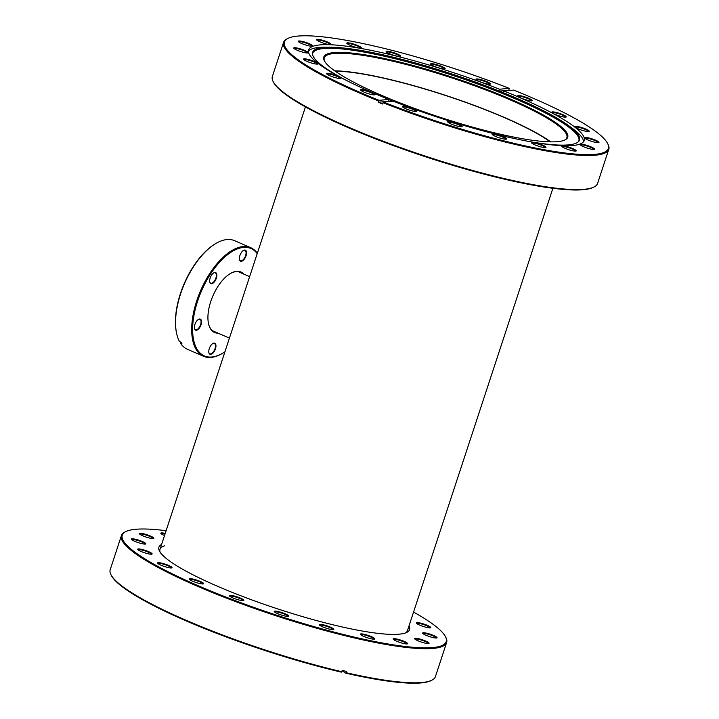 <?xml version="1.0" encoding="UTF-8"?>
<svg xmlns="http://www.w3.org/2000/svg" width="719" height="719" viewBox="0 0 719 719"><rect width="100%" height="100%" fill="white"/><g stroke="black" fill="none" stroke-linecap="round" stroke-linejoin="round"><path stroke-width="1.08" d="M335.135 71.127A126.859 20.671 -161.8 0 1 504.873 117.826A126.859 20.671 -161.8 0 1 550.233 141.85M241.108 261.312A6.004 2.921 -66.5 0 1 239.481 259.604A6.004 2.921 -66.5 0 1 243.453 250.464A6.004 2.921 -66.5 0 1 244.811 250.059A6.004 2.921 -66.5 0 1 246.042 255.802A6.004 2.921 -66.5 0 1 241.108 261.312M239.445 259.433A5.662 2.759 113.5 0 0 240.434 260.763A5.662 2.759 113.5 0 0 240.946 260.88A5.662 2.759 113.5 0 0 245.422 256.171A5.662 2.759 113.5 0 0 244.945 250.365A5.662 2.759 113.5 0 0 244.433 250.257A5.662 2.759 113.5 0 0 243.301 250.554M211.395 283.735A6.004 2.921 -66.5 0 1 209.768 282.028A6.004 2.921 -66.5 0 1 213.741 272.887A6.004 2.921 -66.5 0 1 215.098 272.483A6.004 2.921 -66.5 0 1 216.329 278.226A6.004 2.921 -66.5 0 1 211.395 283.735M209.732 281.857A5.662 2.759 113.5 0 0 210.721 283.187A5.662 2.759 113.5 0 0 211.233 283.304A5.662 2.759 113.5 0 0 215.709 278.595A5.662 2.759 113.5 0 0 215.233 272.798A5.662 2.759 113.5 0 0 214.72 272.681A5.662 2.759 113.5 0 0 213.588 272.977M196.098 330.264A6.004 2.921 -66.5 0 1 194.472 328.565A6.004 2.921 -66.5 0 1 198.444 319.416A6.004 2.921 -66.5 0 1 199.801 319.011A6.004 2.921 -66.5 0 1 201.032 324.754A6.004 2.921 -66.5 0 1 196.098 330.264M194.436 328.385A5.662 2.759 113.5 0 0 195.424 329.715A5.662 2.759 113.5 0 0 195.936 329.832A5.662 2.759 113.5 0 0 200.412 325.132A5.662 2.759 113.5 0 0 199.936 319.326A5.662 2.759 113.5 0 0 199.424 319.209A5.662 2.759 113.5 0 0 198.291 319.515M210.514 354.377A6.004 2.921 -66.5 0 1 208.878 352.669A6.004 2.921 -66.5 0 1 212.851 343.52A6.004 2.921 -66.5 0 1 214.217 343.116A6.004 2.921 -66.5 0 1 215.448 348.859A6.004 2.921 -66.5 0 1 210.514 354.377M208.852 352.49A5.662 2.759 113.5 0 0 209.831 353.82A5.662 2.759 113.5 0 0 210.343 353.937A5.662 2.759 113.5 0 0 214.828 349.236A5.662 2.759 113.5 0 0 214.352 343.43A5.662 2.759 113.5 0 0 213.84 343.314A5.662 2.759 113.5 0 0 212.707 343.619M217.965 333.131A32.984 16.061 -66.5 0 1 217.498 333.131A32.984 16.061 -66.5 0 1 208.537 323.757A32.984 16.061 -66.5 0 1 230.359 273.535A32.984 16.061 -66.5 0 1 237.827 271.297A32.984 16.061 -66.5 0 1 243.651 274.029M241.908 273.274A32.472 15.818 113.5 0 0 240.2 272.249A32.472 15.818 113.5 0 0 237.261 271.602A32.472 15.818 113.5 0 0 230.134 273.669M208.483 323.505A32.472 15.818 113.5 0 0 214.316 331.827A32.472 15.818 113.5 0 0 216.221 332.376M257.204 253.636A58.527 28.499 113.5 0 0 245.7 247.363A58.527 28.499 113.5 0 0 197.626 301.072A58.527 28.499 113.5 0 0 209.624 357.064A58.527 28.499 113.5 0 0 222.881 353.101A58.527 28.499 113.5 0 0 224.921 351.816M222.881 353.101L222.279 353.46A59.201 28.832 -66.5 0 1 208.878 357.469A59.201 28.832 -66.5 0 1 203.531 356.273A59.201 28.832 -66.5 0 1 198.588 295.626A59.201 28.832 -66.5 0 1 245.368 246.491A59.201 28.832 -66.5 0 1 250.715 247.678A59.201 28.832 -66.5 0 1 257.321 253.277M250.715 247.678L234.592 240.676A59.201 28.832 113.5 0 0 229.244 239.49A59.201 28.832 113.5 0 0 215.835 243.498A59.201 28.832 113.5 0 0 176.667 333.643A59.201 28.832 113.5 0 0 179.525 341.606L181.017 342.253A59.201 28.832 -66.5 0 0 182.006 343.898L180.514 343.251A59.201 28.832 113.5 0 0 187.407 349.272L203.531 356.273M180.586 342.064L180.514 343.251M176.667 333.643L176.523 332.96A58.527 28.499 -66.5 0 1 215.242 243.849L215.835 243.498M409.03 625.845A131.937 21.498 -161.8 0 1 406.738 632.432A131.937 21.498 -161.8 0 1 356.058 629.871A131.937 21.498 -161.8 0 1 159.51 551.149A131.937 21.498 -161.8 0 1 161.577 544.481M405.597 632.918A130.238 21.219 18.2 0 0 407.439 630.689L552.893 188.279M166.107 530.712A170.502 27.78 18.2 0 0 125.924 531.539A170.502 27.78 18.2 0 0 193.923 583.855A170.502 27.78 18.2 0 0 377.053 641.995A170.502 27.78 18.2 0 0 445.412 636.585A170.502 27.78 18.2 0 0 413.56 612.067M445.412 636.585L445.843 637.411A171.176 27.897 -161.8 0 1 446.634 642.516A171.176 27.897 -161.8 0 1 377.214 642.84A171.176 27.897 -161.8 0 1 204.879 589.418A171.176 27.897 -161.8 0 1 121.412 535.592A171.176 27.897 -161.8 0 1 125.088 531.952L125.924 531.539M164.516 535.538A7.612 1.24 -161.8 0 1 160.876 533.39A7.612 1.24 -161.8 0 1 163.923 533.147A7.612 1.24 -161.8 0 1 165.217 533.426M165.028 533.992A7.1 1.159 18.2 0 0 164.049 533.777A7.1 1.159 18.2 0 0 161.191 533.75M142.47 533.534A7.612 1.24 -161.8 0 1 150.648 536.131A7.612 1.24 -161.8 0 1 153.686 538.468A7.612 1.24 -161.8 0 1 150.756 538.315A7.612 1.24 -161.8 0 1 139.423 533.777A7.612 1.24 -161.8 0 1 142.47 533.534M153.219 538.567A7.1 1.159 18.2 0 0 149.606 536.329A7.1 1.159 18.2 0 0 142.596 534.172A7.1 1.159 18.2 0 0 139.738 534.136M140.753 549.19A7.612 1.24 -161.8 0 1 148.932 551.788A7.612 1.24 -161.8 0 1 151.97 554.115A7.612 1.24 -161.8 0 1 149.04 553.972A7.612 1.24 -161.8 0 1 137.706 549.433A7.612 1.24 -161.8 0 1 140.753 549.19M151.502 554.223A7.1 1.159 18.2 0 0 147.898 551.985A7.1 1.159 18.2 0 0 140.879 549.819A7.1 1.159 18.2 0 0 138.021 549.792M134.489 539.061A7.612 1.24 -161.8 0 1 142.668 541.659A7.612 1.24 -161.8 0 1 145.696 543.995A7.612 1.24 -161.8 0 1 142.775 543.843A7.612 1.24 -161.8 0 1 131.433 539.304A7.612 1.24 -161.8 0 1 134.489 539.061M145.238 544.094A7.1 1.159 18.2 0 0 141.625 541.856A7.1 1.159 18.2 0 0 134.606 539.699A7.1 1.159 18.2 0 0 131.748 539.663M160.661 562.923A7.612 1.24 -161.8 0 1 168.839 565.511A7.612 1.24 -161.8 0 1 171.877 567.848A7.612 1.24 -161.8 0 1 168.947 567.704A7.612 1.24 -161.8 0 1 157.614 563.166A7.612 1.24 -161.8 0 1 160.661 562.923M171.41 567.956A7.1 1.159 18.2 0 0 167.806 565.718A7.1 1.159 18.2 0 0 160.786 563.552A7.1 1.159 18.2 0 0 157.928 563.525M192.261 578.912A7.612 1.24 -161.8 0 1 200.439 581.509A7.612 1.24 -161.8 0 1 203.468 583.846A7.612 1.24 -161.8 0 1 200.547 583.702A7.612 1.24 -161.8 0 1 189.205 579.154A7.612 1.24 -161.8 0 1 192.261 578.912M203.01 583.945A7.1 1.159 18.2 0 0 199.397 581.707A7.1 1.159 18.2 0 0 192.377 579.55A7.1 1.159 18.2 0 0 189.519 579.514M232.453 595.602A7.612 1.24 -161.8 0 1 240.631 598.199A7.612 1.24 -161.8 0 1 243.669 600.536A7.612 1.24 -161.8 0 1 240.739 600.392A7.612 1.24 -161.8 0 1 229.406 595.844A7.612 1.24 -161.8 0 1 232.453 595.602M243.202 600.644A7.1 1.159 18.2 0 0 239.589 598.397A7.1 1.159 18.2 0 0 232.579 596.24A7.1 1.159 18.2 0 0 229.721 596.204M277.309 611.357A7.612 1.24 -161.8 0 1 285.488 613.954A7.612 1.24 -161.8 0 1 288.526 616.291A7.612 1.24 -161.8 0 1 285.596 616.138A7.612 1.24 -161.8 0 1 274.263 611.599A7.612 1.24 -161.8 0 1 277.309 611.357M288.058 616.39A7.1 1.159 18.2 0 0 284.454 614.152A7.1 1.159 18.2 0 0 277.435 611.995A7.1 1.159 18.2 0 0 274.577 611.959M322.445 624.631A7.612 1.24 -161.8 0 1 330.614 627.229A7.612 1.24 -161.8 0 1 333.652 629.565A7.612 1.24 -161.8 0 1 330.731 629.413A7.612 1.24 -161.8 0 1 319.389 624.874A7.612 1.24 -161.8 0 1 322.445 624.631M333.185 629.664A7.1 1.159 18.2 0 0 329.581 627.426A7.1 1.159 18.2 0 0 322.561 625.269A7.1 1.159 18.2 0 0 319.703 625.233M363.428 634.131A7.612 1.24 -161.8 0 1 371.597 636.719A7.612 1.24 -161.8 0 1 374.635 639.056A7.612 1.24 -161.8 0 1 371.714 638.912A7.612 1.24 -161.8 0 1 360.372 634.365A7.612 1.24 -161.8 0 1 363.428 634.131M374.168 639.164A7.1 1.159 18.2 0 0 370.564 636.926A7.1 1.159 18.2 0 0 363.544 634.76A7.1 1.159 18.2 0 0 360.686 634.724M396.25 638.912A7.612 1.24 -161.8 0 1 404.429 641.51A7.612 1.24 -161.8 0 1 407.466 643.847A7.612 1.24 -161.8 0 1 404.536 643.694A7.612 1.24 -161.8 0 1 393.203 639.155A7.612 1.24 -161.8 0 1 396.25 638.912M406.999 643.945A7.1 1.159 18.2 0 0 403.386 641.707A7.1 1.159 18.2 0 0 396.367 639.551A7.1 1.159 18.2 0 0 393.509 639.515M417.703 638.526A7.612 1.24 -161.8 0 1 425.882 641.123A7.612 1.24 -161.8 0 1 428.919 643.451A7.612 1.24 -161.8 0 1 425.99 643.307A7.612 1.24 -161.8 0 1 414.656 638.769A7.612 1.24 -161.8 0 1 417.703 638.526M428.452 643.559A7.1 1.159 18.2 0 0 424.848 641.321A7.1 1.159 18.2 0 0 417.829 639.155A7.1 1.159 18.2 0 0 414.971 639.128M425.693 632.999A7.612 1.24 -161.8 0 1 433.863 635.587A7.612 1.24 -161.8 0 1 436.9 637.924A7.612 1.24 -161.8 0 1 433.979 637.78A7.612 1.24 -161.8 0 1 422.637 633.241A7.612 1.24 -161.8 0 1 425.693 632.999M436.433 638.032A7.1 1.159 18.2 0 0 432.829 635.794A7.1 1.159 18.2 0 0 425.81 633.628A7.1 1.159 18.2 0 0 422.952 633.601M419.42 622.87A7.612 1.24 -161.8 0 1 427.598 625.467A7.612 1.24 -161.8 0 1 430.636 627.804A7.612 1.24 -161.8 0 1 427.706 627.651A7.612 1.24 -161.8 0 1 416.373 623.112A7.612 1.24 -161.8 0 1 419.42 622.87M430.169 627.903A7.1 1.159 18.2 0 0 426.556 625.665A7.1 1.159 18.2 0 0 419.545 623.508A7.1 1.159 18.2 0 0 416.687 623.472M121.412 535.592L110.205 569.673A171.176 27.897 18.2 0 0 110.996 574.787A171.176 27.897 18.2 0 0 341.786 671.708L342.208 670.441A171.176 27.897 18.2 0 0 346.549 671.447L346.136 672.714A171.176 27.897 18.2 0 0 366.007 676.921A171.176 27.897 18.2 0 0 431.76 680.246A171.176 27.897 18.2 0 0 435.426 676.606L446.634 642.516M341.786 671.708L341.3 672.148A170.502 27.78 -161.8 0 1 111.427 575.613L110.996 574.787M164.696 545.82A130.238 21.219 18.2 0 0 159.986 549.325A130.238 21.219 18.2 0 0 160.148 552.219M431.76 680.246L430.924 680.659A170.502 27.78 -161.8 0 1 345.641 673.155L346.136 672.714M342.118 670.728L345.641 673.155M511.649 99.626A128.377 20.923 -161.8 0 1 564.972 139.944A128.377 20.923 -161.8 0 1 379.884 94.611A128.377 20.923 -161.8 0 1 324.404 60.854A128.377 20.923 -161.8 0 1 381.232 57.853A128.377 20.923 -161.8 0 1 511.649 99.626M564.541 140.142A127.703 20.806 18.2 0 0 566.878 137.635A127.703 20.806 18.2 0 0 511.092 100.247A127.703 20.806 18.2 0 0 324.242 57.862A127.703 20.806 18.2 0 0 324.629 61.268M593.912 187.039L593.076 187.452A170.502 27.78 -161.8 0 1 347.268 127.236A170.502 27.78 -161.8 0 1 273.588 82.406L273.157 81.58A171.176 27.897 18.2 0 0 347.133 126.589A171.176 27.897 18.2 0 0 593.912 187.039A171.176 27.897 18.2 0 0 597.588 183.399L608.795 149.309A171.176 27.897 -161.8 0 1 383.092 102.745L382.67 104.012A171.176 27.897 -161.8 0 1 378.248 102.251L378.67 100.984A171.176 27.897 -161.8 0 1 358.341 92.499A171.176 27.897 -161.8 0 1 283.574 42.385A171.176 27.897 -161.8 0 1 287.241 38.745L288.076 38.332A170.502 27.78 18.2 0 0 358.898 91.879A170.502 27.78 18.2 0 0 379.138 100.327L378.67 100.984M283.574 42.385L272.366 76.466A171.176 27.897 18.2 0 0 273.157 81.58M337.696 76.052A7.612 1.24 -161.8 0 1 340.86 78.443A7.612 1.24 -161.8 0 1 329.886 75.756A7.612 1.24 -161.8 0 1 326.597 73.751A7.612 1.24 -161.8 0 1 329.958 73.581A7.612 1.24 -161.8 0 1 337.696 76.052M340.393 78.551A7.1 1.159 18.2 0 0 337.274 76.52A7.1 1.159 18.2 0 0 326.902 74.111M314.67 61.627A7.612 1.24 -161.8 0 1 317.834 64.018A7.612 1.24 -161.8 0 1 306.86 61.331A7.612 1.24 -161.8 0 1 303.571 59.326A7.612 1.24 -161.8 0 1 306.932 59.147A7.612 1.24 -161.8 0 1 314.67 61.627M317.367 64.126A7.1 1.159 18.2 0 0 314.248 62.095A7.1 1.159 18.2 0 0 303.876 59.686M309.404 43.769A7.612 1.24 -161.8 0 1 312.558 46.16A7.612 1.24 -161.8 0 1 301.585 43.473A7.612 1.24 -161.8 0 1 298.295 41.468A7.612 1.24 -161.8 0 1 301.665 41.289A7.612 1.24 -161.8 0 1 309.404 43.769M312.1 46.259A7.1 1.159 18.2 0 0 308.981 44.236A7.1 1.159 18.2 0 0 298.61 41.828M304.919 50.501A7.612 1.24 -161.8 0 1 308.083 52.891A7.612 1.24 -161.8 0 1 297.109 50.204A7.612 1.24 -161.8 0 1 293.819 48.2A7.612 1.24 -161.8 0 1 297.19 48.029A7.612 1.24 -161.8 0 1 304.919 50.501M307.615 52.999A7.1 1.159 18.2 0 0 304.505 50.968A7.1 1.159 18.2 0 0 294.134 48.559M327.675 42.088A7.612 1.24 -161.8 0 1 330.839 44.479A7.612 1.24 -161.8 0 1 319.865 41.792A7.612 1.24 -161.8 0 1 316.576 39.788A7.612 1.24 -161.8 0 1 319.937 39.608A7.612 1.24 -161.8 0 1 327.675 42.088M330.372 44.578A7.1 1.159 18.2 0 0 327.253 42.556A7.1 1.159 18.2 0 0 316.881 40.147M357.945 45.621A7.612 1.24 -161.8 0 1 361.109 48.011A7.612 1.24 -161.8 0 1 350.135 45.324A7.612 1.24 -161.8 0 1 346.846 43.32A7.612 1.24 -161.8 0 1 350.216 43.14A7.612 1.24 -161.8 0 1 357.945 45.621M360.641 48.11A7.1 1.159 18.2 0 0 357.532 46.088A7.1 1.159 18.2 0 0 347.16 43.679M397.265 54.024A7.612 1.24 -161.8 0 1 400.429 56.415A7.612 1.24 -161.8 0 1 389.455 53.718A7.612 1.24 -161.8 0 1 386.166 51.723A7.612 1.24 -161.8 0 1 389.536 51.543A7.612 1.24 -161.8 0 1 397.265 54.024M399.962 56.513A7.1 1.159 18.2 0 0 396.852 54.482A7.1 1.159 18.2 0 0 386.48 52.083M441.772 66.472A7.612 1.24 -161.8 0 1 444.935 68.862A7.612 1.24 -161.8 0 1 433.961 66.175A7.612 1.24 -161.8 0 1 430.672 64.171A7.612 1.24 -161.8 0 1 434.042 63.991A7.612 1.24 -161.8 0 1 441.772 66.472M444.468 68.961A7.1 1.159 18.2 0 0 441.358 66.93A7.1 1.159 18.2 0 0 430.987 64.53M487.114 81.741A7.612 1.24 -161.8 0 1 490.277 84.132A7.612 1.24 -161.8 0 1 479.303 81.445A7.612 1.24 -161.8 0 1 476.014 79.45A7.612 1.24 -161.8 0 1 479.384 79.27A7.612 1.24 -161.8 0 1 487.114 81.741M489.81 84.24A7.1 1.159 18.2 0 0 486.7 82.209A7.1 1.159 18.2 0 0 476.329 79.809M528.851 98.359A7.612 1.24 -161.8 0 1 532.015 100.75A7.612 1.24 -161.8 0 1 521.041 98.054A7.612 1.24 -161.8 0 1 517.752 96.058A7.612 1.24 -161.8 0 1 521.122 95.879A7.612 1.24 -161.8 0 1 528.851 98.359M531.548 100.849A7.1 1.159 18.2 0 0 528.438 98.818A7.1 1.159 18.2 0 0 518.066 96.418M562.896 114.672A7.612 1.24 -161.8 0 1 566.06 117.062A7.612 1.24 -161.8 0 1 555.086 114.375A7.612 1.24 -161.8 0 1 551.797 112.371A7.612 1.24 -161.8 0 1 555.167 112.2A7.612 1.24 -161.8 0 1 562.896 114.672M565.592 117.17A7.1 1.159 18.2 0 0 562.483 115.139A7.1 1.159 18.2 0 0 552.111 112.73M585.922 129.096A7.612 1.24 -161.8 0 1 589.086 131.487A7.612 1.24 -161.8 0 1 578.112 128.8A7.612 1.24 -161.8 0 1 574.823 126.805A7.612 1.24 -161.8 0 1 578.193 126.625A7.612 1.24 -161.8 0 1 585.922 129.096M588.618 131.595A7.1 1.159 18.2 0 0 585.509 129.564A7.1 1.159 18.2 0 0 575.137 127.164M595.674 140.223A7.612 1.24 -161.8 0 1 598.837 142.614A7.612 1.24 -161.8 0 1 587.863 139.926A7.612 1.24 -161.8 0 1 584.574 137.922A7.612 1.24 -161.8 0 1 587.944 137.751A7.612 1.24 -161.8 0 1 595.674 140.223M598.37 142.722A7.1 1.159 18.2 0 0 595.26 140.69A7.1 1.159 18.2 0 0 584.889 138.282M591.198 146.955A7.612 1.24 -161.8 0 1 594.352 149.345A7.612 1.24 -161.8 0 1 583.379 146.658A7.612 1.24 -161.8 0 1 580.089 144.663A7.612 1.24 -161.8 0 1 583.46 144.483A7.612 1.24 -161.8 0 1 591.198 146.955M593.885 149.453A7.1 1.159 18.2 0 0 590.775 147.422A7.1 1.159 18.2 0 0 580.404 145.022M572.917 148.644A7.612 1.24 -161.8 0 1 576.081 151.035A7.612 1.24 -161.8 0 1 565.107 148.348A7.612 1.24 -161.8 0 1 561.818 146.343A7.612 1.24 -161.8 0 1 565.188 146.164A7.612 1.24 -161.8 0 1 572.917 148.644M575.613 151.134A7.1 1.159 18.2 0 0 572.504 149.103A7.1 1.159 18.2 0 0 562.132 146.703M542.647 145.112A7.612 1.24 -161.8 0 1 545.802 147.503A7.612 1.24 -161.8 0 1 534.828 144.816A7.612 1.24 -161.8 0 1 531.539 142.811A7.612 1.24 -161.8 0 1 534.909 142.632A7.612 1.24 -161.8 0 1 542.647 145.112M545.344 147.602A7.1 1.159 18.2 0 0 542.225 145.571A7.1 1.159 18.2 0 0 531.853 143.171M503.327 136.709A7.612 1.24 -161.8 0 1 506.491 139.1A7.612 1.24 -161.8 0 1 495.517 136.412A7.612 1.24 -161.8 0 1 492.227 134.408A7.612 1.24 -161.8 0 1 495.598 134.228A7.612 1.24 -161.8 0 1 503.327 136.709M506.023 139.198A7.1 1.159 18.2 0 0 502.914 137.176A7.1 1.159 18.2 0 0 492.542 134.768M458.821 124.261A7.612 1.24 -161.8 0 1 461.984 126.652A7.612 1.24 -161.8 0 1 451.011 123.965A7.612 1.24 -161.8 0 1 447.721 121.96A7.612 1.24 -161.8 0 1 451.092 121.781A7.612 1.24 -161.8 0 1 458.821 124.261M461.517 126.751A7.1 1.159 18.2 0 0 458.407 124.729A7.1 1.159 18.2 0 0 448.036 122.32M413.479 108.982A7.612 1.24 -161.8 0 1 416.643 111.373A7.612 1.24 -161.8 0 1 405.669 108.686A7.612 1.24 -161.8 0 1 402.379 106.682A7.612 1.24 -161.8 0 1 405.75 106.502A7.612 1.24 -161.8 0 1 413.479 108.982M416.175 111.472A7.1 1.159 18.2 0 0 413.066 109.45A7.1 1.159 18.2 0 0 402.694 107.041M371.741 92.374A7.612 1.24 -161.8 0 1 374.905 94.764A7.612 1.24 -161.8 0 1 363.931 92.077A7.612 1.24 -161.8 0 1 360.641 90.073A7.612 1.24 -161.8 0 1 364.012 89.893A7.612 1.24 -161.8 0 1 371.741 92.374M374.437 94.863A7.1 1.159 18.2 0 0 371.328 92.841A7.1 1.159 18.2 0 0 360.956 90.432M350.117 82.29A140.475 22.891 -161.8 0 1 312.441 53.673A140.475 22.891 -161.8 0 1 330.407 47.202A140.475 22.891 -161.8 0 1 518.165 98.907A140.475 22.891 -161.8 0 1 568.244 125.394A140.475 22.891 -161.8 0 1 578.858 141.266A140.475 22.891 -161.8 0 1 531.548 141.94M392.808 101.235A140.475 22.891 -161.8 0 1 388.79 99.617M312.495 54.222A140.106 22.828 -161.8 0 1 382.697 55.848A140.106 22.828 -161.8 0 1 517.662 99.851A140.106 22.828 -161.8 0 1 578.489 141.679M308.406 51.238A145.04 23.637 -161.8 0 1 326.129 47.166L330.407 47.202M509.519 90.486A171.176 27.897 -161.8 0 0 508.854 90.226L509.223 88.347L499.507 89.237A145.04 23.637 -161.8 0 0 308.604 49.917A145.04 23.637 -161.8 0 0 371.957 92.383A145.04 23.637 -161.8 0 0 388.853 99.429L388.224 101.334A145.04 23.637 18.2 0 0 388.88 101.595M568.244 125.394L571.704 127.901A145.04 23.637 -161.8 0 1 583.549 141.697M520.826 98.054A145.04 23.637 -161.8 0 1 584.179 140.52A145.04 23.637 -161.8 0 1 393.275 101.19L383.56 102.089A170.502 27.78 18.2 0 0 607.573 143.378A170.502 27.78 18.2 0 0 513.645 90.1L503.929 90.998A145.04 23.637 -161.8 0 1 520.826 98.054M550.736 141.859A127.703 20.806 18.2 0 0 505.304 117.844A127.703 20.806 18.2 0 0 334.721 70.839M509.223 88.347A170.502 27.78 18.2 0 0 288.076 38.332M388.853 99.429L379.138 100.327M607.573 143.378L608.004 144.204A171.176 27.897 -161.8 0 1 608.795 149.309M498.95 90.945L499.507 89.237M503.929 90.998L503.372 92.715M383.092 102.745L383.56 102.089M388.224 101.334L378.248 102.251M508.854 90.226L499.346 91.097M212.608 330.803L229.433 338.11M159.986 549.325L305.44 106.924M238.286 271.701L249.646 276.635"/></g></svg>
